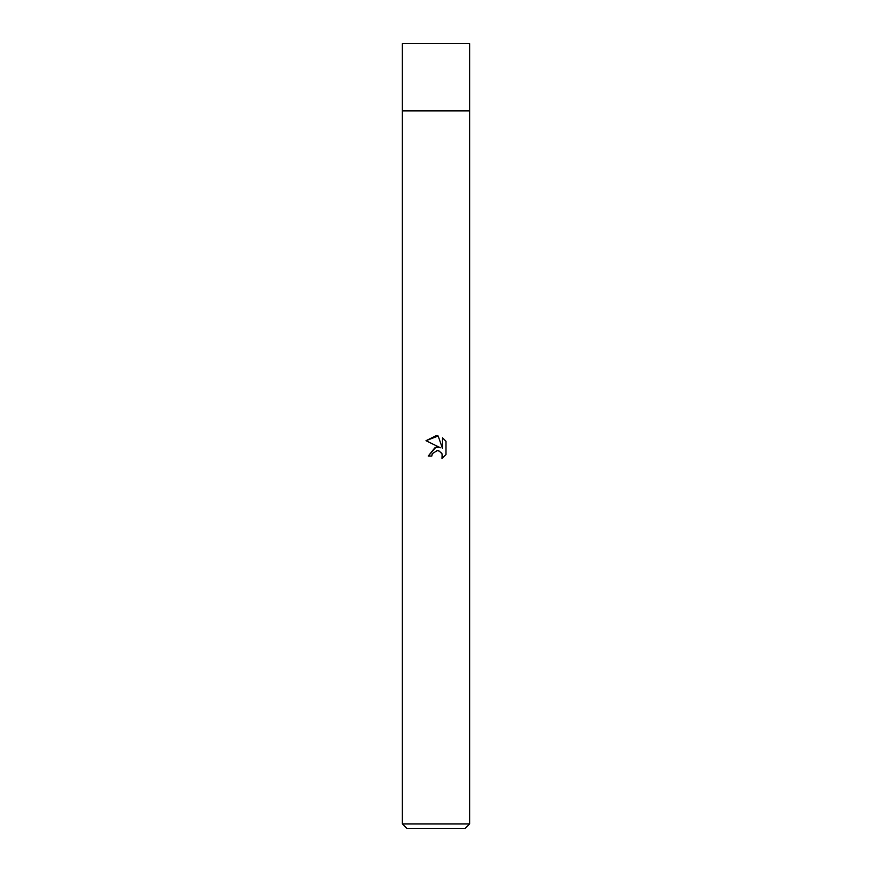 <?xml version="1.0" encoding="UTF-8"?>
<svg xmlns="http://www.w3.org/2000/svg" width="872" height="872" viewBox="0 0 872 872"><rect width="100%" height="100%" fill="white"/><g stroke="black" fill="none" stroke-linecap="round" stroke-linejoin="round"><path stroke-width="1.31" d="M402.363 823.92L402.363 110.864L469.637 110.864L469.637 823.92L402.363 823.92L406.853 828.4L465.147 828.4L469.637 823.92M438.169 436L426.005 440.698L440.284 447.728L426.005 440.698L436 435.771L438.169 436L442.529 448.557L442.529 437.798L445.995 441.308L445.995 454.574L441.973 458.421L442.137 453.963L439.226 451.053L437.166 450.65L432.37 453.614L431.793 456.056L428.261 456.056L436 447.216L438.485 447.249M431.793 456.056L432.152 454.083M441.613 452.993L442.54 456.023L441.973 458.421L445.995 454.574M435.226 447.347L428.261 456.056M437.014 450.65L437.842 450.693M445.995 441.308L442.529 437.809L442.529 448.557M436 110.864L469.637 110.864L469.637 43.6L402.363 43.6L402.363 110.864L436 110.864"/></g></svg>
